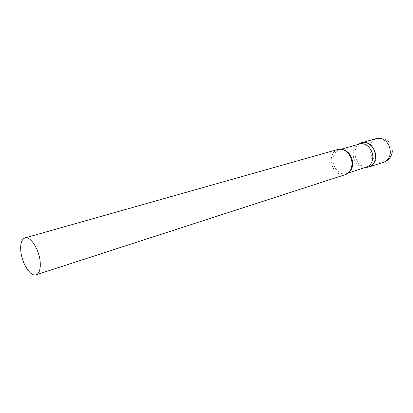 <?xml version="1.0" encoding="UTF-8"?>
<svg xmlns="http://www.w3.org/2000/svg" width="413" height="413" viewBox="0 0 413 413"><rect width="100%" height="100%" fill="white"/><g stroke="black" fill="none" stroke-linecap="round" stroke-linejoin="round"><path stroke-width="0.31" stroke-dasharray="2.06 1.55" d="M365.81 167.306L364.534 167.105C355.361 165.432 351.432 149.243 358.974 144.085C356.496 146.078 355.149 148.933 354.922 152.655C355.376 160.977 359.073 165.871 366.021 167.322M359.63 143.982L358.339 144.478C355.206 146.192 353.487 149.181 353.192 153.435C352.676 160.864 359.129 168.38 365.273 167.348L366.62 167.043M337.979 149.413C333.859 150.874 331.608 154.281 331.231 159.645C330.668 168.416 338.861 177.043 345.604 174.549M383.822 162.17L379.304 162.35C373.197 160.254 370.038 155.556 369.816 148.262C370.27 143.177 372.541 139.919 376.641 138.484C384.157 136.109 392.587 142.506 392.35 150.409L392.293 151.576M342.996 149.599L339.372 149.728C335.47 151.112 333.337 154.338 332.976 159.408C332.439 167.709 340.198 175.871 346.584 173.517L349.672 171.612M358.339 144.478L358.727 144.24M341.272 149.191L339.372 149.728C340.028 149.196 341.742 149.372 344.525 150.255M348.464 172.908L346.584 173.517C347.426 173.594 348.753 172.495 350.575 170.218M365.273 167.348L365.727 167.332"/><path stroke-width="0.62" d="M366.021 167.322L367.637 167.27C372.32 166.32 374.968 162.97 375.582 157.214C376.388 147.983 366.976 139.496 360.348 143.228L358.974 144.085L361.726 142.702L365.727 142.578C376.475 144.142 379.196 164.41 369.077 166.945L365.81 167.306M348.464 172.908L366.62 167.043C370.301 165.649 372.361 162.562 372.794 157.787C373.46 149.723 365.872 141.871 359.63 143.982L341.272 149.191M36.148 274.795L345.604 174.549C347.71 173.842 349.367 172.397 350.575 170.218L352.067 164.544C351.984 158.076 349.47 153.311 344.525 150.255C342.305 149.114 340.126 148.835 337.979 149.413L24.966 237.919C21.584 239.308 20.206 243.742 20.826 251.223C21.879 263.437 30.567 277.025 36.148 274.795C39.359 273.432 40.701 269.106 40.18 261.816C39.214 249.452 30.397 235.808 24.966 237.919M361.726 142.702L376.641 138.484L380.626 138.345C386.883 140.332 390.12 145.087 390.342 152.609C389.857 157.518 387.683 160.703 383.822 162.17C388.736 160.321 391.56 156.79 392.293 151.576M349.672 171.612C351.525 169.717 352.542 167.193 352.723 164.038C352.382 156.388 349.14 151.576 342.996 149.599M369.077 166.945L383.822 162.17M358.727 144.24L360.348 143.228M365.727 167.332L367.637 167.27"/></g></svg>
